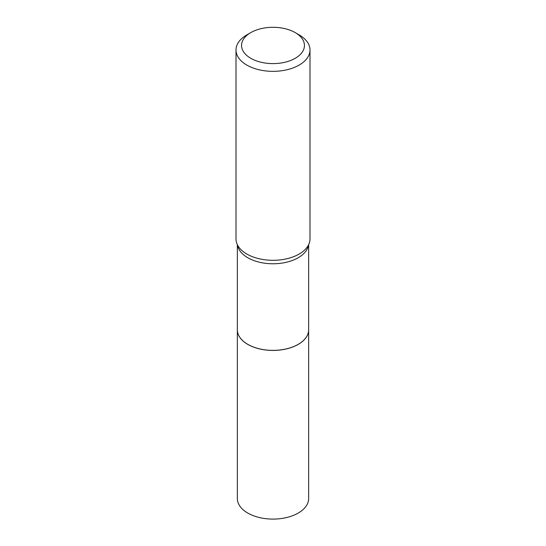 <?xml version="1.0" encoding="UTF-8"?>
<svg xmlns="http://www.w3.org/2000/svg" width="546" height="546" viewBox="0 0 546 546"><rect width="100%" height="100%" fill="white"/><g stroke="black" fill="none" stroke-linecap="round" stroke-linejoin="round"><path stroke-width="0.82" d="M237.346 329.818A35.654 20.584 0 0 0 237.346 329.845L237.346 498.512A35.654 20.584 0 0 0 259.357 517.526A35.654 20.584 0 0 0 298.212 513.069A35.654 20.584 0 0 0 308.654 498.512L308.654 329.845A35.654 20.584 0 0 0 308.654 329.818M237.346 329.845A35.654 20.584 0 0 0 259.357 348.86A35.654 20.584 0 0 0 298.212 344.396A35.654 20.584 0 0 0 308.654 329.845M237.346 244.642L237.346 329.791A35.654 20.584 0 0 0 247.788 344.342L247.836 344.369A35.586 20.543 0 0 0 298.164 344.369A35.586 20.543 0 0 0 298.184 344.355M247.836 344.369L247.788 344.342A35.654 20.584 0 0 0 298.212 344.342A35.654 20.584 0 0 0 308.654 329.791L308.654 244.642M250.764 58.292A31.443 18.155 0 0 0 295.236 58.292A31.443 18.155 0 0 0 295.236 32.617L299.16 34.883A36.992 21.355 0 0 1 309.991 49.986A36.992 21.355 0 0 1 287.155 69.717A36.992 21.355 0 0 1 246.84 65.09A36.992 21.355 0 0 1 236.008 49.986A36.992 21.355 0 0 1 246.84 34.883L250.764 32.617A31.443 18.155 0 0 0 250.764 58.292M236.008 49.986L236.008 238.943A36.992 21.355 0 0 0 238.957 247.297A36.992 21.355 0 0 0 246.84 254.047A36.992 21.355 0 0 0 307.043 247.297A36.992 21.355 0 0 0 309.991 238.943L309.991 49.986M299.16 34.883L295.236 32.617A31.443 18.155 0 0 0 250.764 32.617M237.469 244.895A35.654 20.584 0 0 0 247.788 257.739A35.654 20.584 0 0 0 285.265 262.51A35.654 20.584 0 0 0 308.531 244.895"/></g></svg>
